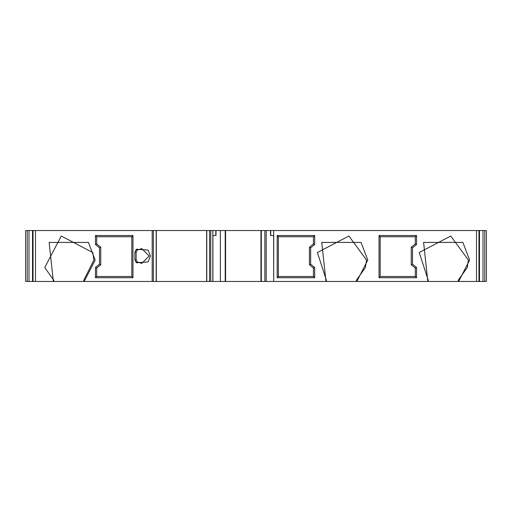<?xml version="1.0" encoding="UTF-8"?>
<svg xmlns="http://www.w3.org/2000/svg" width="512" height="512" viewBox="0 0 512 512"><rect width="100%" height="100%" fill="white"/><g stroke="black" fill="none" stroke-linecap="round" stroke-linejoin="round"><path stroke-width="0.77" d="M484.768 281.459L486.4 281.459L486.4 230.541L484.768 230.541L484.768 281.459L479.482 281.459L479.482 230.541L483.002 230.541L483.002 281.459M478.957 230.541L476.512 230.541L476.512 281.459L479.456 281.459L478.822 281.459L479.456 281.459L479.456 230.541L478.822 230.541L479.456 230.541L478.957 230.541L478.957 281.459M379.034 235.507L380.205 236.672L380.205 276.57L379.034 277.734L416.538 277.734L416.538 267.501L412.499 264.115L412.499 247.885L416.538 244.499L416.538 235.507L379.034 235.507L379.034 277.734M380.205 236.749L415.29 236.749L416.538 235.507M415.29 236.749L415.29 243.917L416.538 244.499M415.29 243.917L411.258 247.309L412.499 247.885M411.258 247.309L411.258 264.691L412.499 264.115M411.258 264.691L415.29 268.083L416.538 267.501M415.29 268.083L415.29 276.493L416.538 277.734M415.29 276.493L380.205 276.493M28.998 230.541L28.998 281.459L25.6 281.459L25.6 230.541L25.6 281.459L25.6 230.541L215.814 230.541L215.379 230.541L215.814 230.541L215.814 235.507L212.838 235.507L212.838 230.541M28.998 281.459L32.518 281.459L32.518 230.541L32.518 281.459L53.754 281.459L53.754 280.218L44.755 267.533L61.267 236.026L92.768 252.544L93.914 260.038L83.77 280.218L83.77 281.459L156.326 281.459L156.326 230.541M206.63 230.541L206.63 281.459L225.574 281.459L225.574 230.541L270.541 230.541L270.541 235.507M215.379 235.507L215.814 235.507L215.379 235.507M273.696 230.541L270.72 230.541L271.162 230.541L270.72 230.541L270.72 235.507L273.696 235.507L273.696 230.541L476.512 230.541M136.141 252.122L137.075 250.182L141.734 248.55L149.184 256L141.734 263.45L137.075 261.818L136.141 259.878L136.141 252.122L134.899 252.122L134.899 259.878L136.294 262.784L148.102 261.92L150.426 256L148.102 250.08L136.294 249.216L134.899 252.122M313.446 243.917L314.688 244.499L314.688 235.507L313.446 236.749L313.446 243.917L309.408 247.309L310.65 247.885L314.688 244.499M314.688 235.507L277.19 235.507L278.355 236.672L278.355 276.57L277.19 277.734L314.688 277.734L313.446 276.493L278.355 276.493M278.355 236.749L313.446 236.749M309.408 247.309L309.408 264.691L310.65 264.115L310.65 247.885M309.408 264.691L313.446 268.083L314.688 267.501L310.65 264.115M314.688 277.734L314.688 267.501M313.446 268.083L313.446 276.493M96.71 236.749L95.462 235.507L95.462 244.499L96.71 243.917L96.71 236.749L131.795 236.749M95.462 244.499L99.501 247.885L100.742 247.309L96.71 243.917M131.795 276.493L96.71 276.493L95.462 277.734L132.966 277.734L131.795 276.57L131.795 236.672L132.966 235.507L95.462 235.507M99.501 247.885L99.501 264.115L100.742 264.691L100.742 247.309M99.501 264.115L95.462 267.501L96.71 268.083L100.742 264.691M95.462 267.501L95.462 277.734M96.71 276.493L96.71 268.083M25.6 281.459L25.6 230.541M273.696 235.507L273.696 281.459L326.381 281.459L326.381 280.218L317.389 252.525L348.902 236.032L366.541 260.038L365.395 267.546L356.397 280.218L356.397 281.459L428.23 281.459L428.23 280.218L419.232 252.525L450.746 236.032L468.39 260.038L467.245 267.546L458.246 280.218L458.246 281.459L476.512 281.459M277.19 277.734L277.19 235.507M132.966 277.734L132.966 235.507M212.838 281.459L212.838 235.507M483.002 230.541L484.768 230.541M156.326 281.459L206.63 281.459M260.96 230.541L260.96 281.459L266.189 281.459L266.189 230.541M220.352 281.459L220.352 230.541L225.574 230.541L225.574 233.024M356.397 280.218L356.397 281.459L326.381 281.459L326.381 280.218M83.77 280.218L83.77 281.459L53.754 281.459L53.754 280.218M458.246 280.218L458.246 281.459L428.23 281.459L428.23 280.218M220.352 230.541L216 230.541L216 235.507M273.696 281.459L273.619 235.507M212.915 235.507L212.915 281.459M225.574 281.459L260.96 281.459M273.619 281.459L266.189 281.459M427.827 281.459L423.597 242.406L462.88 242.406L469.632 260.038L458.65 281.459M325.978 281.459L321.747 242.406L361.03 242.406L367.782 260.038L356.806 281.459M53.35 281.459L49.12 242.406L88.403 242.406L95.155 260.038L84.173 281.459M33.043 230.541L33.043 281.459M35.488 281.459L35.488 230.541M27.232 281.459L27.232 230.541M210.758 281.459L210.758 230.541M209.568 230.541L209.568 281.459M152.198 230.541L152.198 281.459M153.382 281.459L153.382 230.541M156.192 230.541L156.192 281.459M206.765 281.459L206.765 230.541M137.075 250.182L136.294 249.216M137.075 261.818L136.294 262.784M134.899 259.878L136.141 259.878M261.325 281.459L261.325 230.541M264.87 281.459L264.87 230.541M225.21 230.541L225.21 281.459"/></g></svg>
